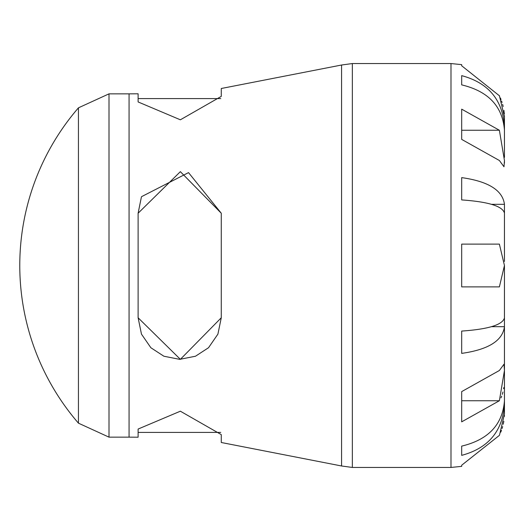 <?xml version="1.0" encoding="UTF-8"?>
<svg xmlns="http://www.w3.org/2000/svg" width="531" height="531" viewBox="0 0 531 531"><rect width="100%" height="100%" fill="white"/><g stroke="black" fill="none" stroke-linecap="round" stroke-linejoin="round"><path stroke-width="0.8" d="M504.45 213.097C502.605 206.174 488.347 201.78 461.685 199.921L461.685 177.619C488.347 181.383 502.605 190.284 504.45 204.316L504.45 261.431M504.45 268.301L504.45 413.988L499.525 435.055M504.43 115.698L504.45 157.355M504.45 317.903C502.605 324.826 488.347 329.22 461.685 331.078L461.685 353.38C488.347 349.617 502.605 340.716 504.45 326.684L504.45 367.903M141.558 196.662L188.525 172.615L221.268 213.23L221.268 317.77L217.909 334.132L208.517 347.732L195.488 356.228L179.69 359.348L163.893 356.228L150.864 347.732L141.472 334.132L138.113 317.77L138.113 213.23L141.392 197.054M78.442 107.833A241.207 241.207 0 0 0 78.442 423.167L78.442 107.833L109.008 93.848L129.066 93.848L129.066 437.152L138.113 437.205L138.113 429.055L180.361 411.2L221.268 434.61L221.268 442.502L341.579 465.986L352.338 467.446L352.338 63.554L450.992 63.554L461.685 64.636L461.685 65.778L499.472 95.832M221.268 317.77L180.367 359.341L138.113 317.77M352.338 63.554L341.579 65.014L221.268 88.498L221.268 96.39L180.367 119.8L138.113 101.945L138.113 93.795L129.066 93.848M138.113 213.23L180.361 171.659L221.268 213.23M504.284 404.436L504.45 404.436C502.605 431.199 488.347 448.177 461.685 455.359L461.685 446.12C488.347 439.728 502.605 424.621 504.45 400.799M461.685 446.12L461.685 455.359M504.45 326.684L491.48 326.684M504.45 204.316L491.48 204.316M461.685 75.641L461.685 84.88L461.685 75.641C488.347 82.823 502.605 99.801 504.45 126.564L504.284 126.564M504.45 130.201C502.605 106.379 488.347 91.272 461.685 84.88M500.441 98.049L501.032 99.536M501.569 101.003L502.067 102.49M502.625 104.348L503.182 106.492M503.932 110.348L504.344 114.039M499.386 130.274L504.45 160.501L503.992 166.767L499.379 160.501L461.685 139.394L461.685 109.154L499.379 130.261L461.685 130.261L461.685 139.394M504.45 163.097L504.45 160.501M504.45 269.569L504.45 265.5L499.379 286.879L461.685 286.879L461.685 244.121L499.379 244.121L504.45 265.5M504.45 373.645L504.45 370.472M500.985 397.832L501.689 396.153M502.306 394.347L502.937 392.057M503.594 388.685L503.753 387.63M504.43 415.322L504.377 416.41M503.833 421.262L503.242 424.242M502.651 426.566L502.08 428.484M501.45 430.342L500.773 432.134M450.992 63.554L450.992 467.446L461.685 466.364L461.685 465.222L499.379 435.374M504.45 370.499L499.379 400.739L461.685 421.846L461.685 391.606L499.379 370.499L503.992 364.233L504.45 370.499M504.45 117.012L499.379 95.626M461.685 391.606L461.685 400.739L499.379 400.739M341.579 65.014L341.579 465.986M78.442 423.167L109.008 437.152L109.008 93.848M138.113 98.6L220.757 98.6M138.113 432.4L220.757 432.4M352.338 467.446L450.992 467.446M109.008 437.152L129.066 437.152"/></g></svg>
